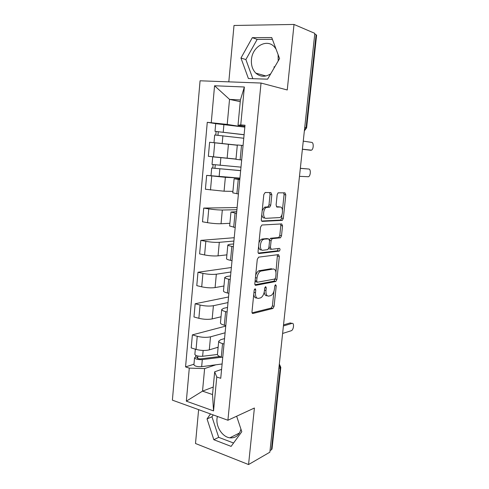 <?xml version="1.0" encoding="UTF-8"?>
<svg xmlns="http://www.w3.org/2000/svg" width="489" height="489" viewBox="0 0 489 489"><rect width="100%" height="100%" fill="white"/><g stroke="black" fill="none" stroke-linecap="round" stroke-linejoin="round"><path stroke-width="0.73" d="M255.117 288.681L254.164 290.264L251.994 311.756C251.939 312.96 252.257 313.535 252.947 313.48L272.954 308.455L274.084 306.316L276.236 285.851L275.527 284.677L274.763 286.144L274.482 288.81C273.993 292.202 272.801 294.464 270.906 295.588L268.803 296.114C266.737 296.2 265.79 294.354 265.967 290.564L266.248 287.844L265.619 286.615L264.702 288.155L264.421 290.882C263.926 294.335 262.691 296.652 260.723 297.825L258.504 298.382C256.334 298.479 255.331 296.597 255.496 292.722L255.778 289.94L255.117 288.681M240.93 429.097C239.219 435.381 235.527 438.291 229.842 437.826C222.507 436.946 215.985 427.068 217 418.596L217.361 416.426M274.042 68.099L274.133 66.675M278.119 54.664L278.192 60.96M270.723 73.808C265.264 77.28 260.289 77.048 255.79 73.118C252.483 69.701 251.04 65.208 251.456 59.64C252.202 46.626 266.908 38.154 274.421 46.913L276.004 48.998M271.823 194.689L270.912 192.599L265.179 192.495L263.809 194.585L261.315 219.347C261.254 220.612 261.572 221.291 262.257 221.383L282.349 220.356L283.327 218.4L285.802 194.867L284.965 192.843L278.119 192.825L277.165 194.756L276.096 205.062L276.976 207.079L280.228 207.03C283.443 206.719 283.119 216.107 279.885 217.556L266.065 218.32C262.672 218.772 262.837 209.096 266.273 207.495L269.757 207.104L270.753 205.123L271.823 194.689L270.05 194.439L269.616 192.574M261.034 83.044L287.251 89.976L294.017 24.45L314.83 33.362L269.861 452.197L248.559 464.55L254.396 408.022L227.911 420.247L261.034 83.044L200.068 80.795L172.391 400.149L227.911 420.247M258.644 257.141L257.281 259.347L254.842 283.498C254.787 284.72 255.105 285.325 255.796 285.313L275.827 281.493L276.915 279.415L279.329 256.432L278.486 254.61L258.644 257.141M258.058 251.621L260.527 227.171L261.89 225.019L281.707 223.913L282.544 225.832L281.499 235.814L280.49 237.801L272.153 238.65L271.114 240.68L270.417 247.422L271.303 249.311L279.451 248.388C280.264 249.023 280.221 249.922 279.317 251.089L259.005 253.546C258.32 253.504 258.003 252.868 258.058 251.621M198.62 409.641L195.502 443.505L248.559 464.55M294.017 24.45L234.005 25.477L228.809 81.859M314.751 34.108L316.603 35.135L306.615 127.825M280.802 367.453L272.018 448.994L271.432 449.788L280.24 367.93L279.268 364.611M270.038 450.595L271.432 449.788M217.471 354.274L217.452 354.488C217.55 355.417 218.821 356.267 221.266 357.037L222.733 357.483M225.099 332.789L210.502 336.829C206.523 337.667 202.104 337.489 197.238 336.285L196.052 349.397C200.9 350.644 205.313 350.802 209.292 349.873L218.143 347.202M196.052 349.397L191.205 347.923L192.373 334.873L225.741 326.102M224.017 344.048L222.55 343.62C220.093 342.881 218.815 342.074 218.711 341.206L220.631 339.727L224.543 338.602M197.238 336.285L192.373 334.873M220.453 322.795L220.441 322.978C220.551 323.767 221.841 324.513 224.31 325.209L225.79 325.613M228.534 296.982L195.154 303.761L193.974 316.97L198.864 318.302C203.754 319.439 208.192 319.647 212.171 318.92L221.028 316.786M227.092 312.006L225.612 311.627C223.131 310.961 221.835 310.258 221.713 309.525L223.62 308.321L227.532 307.447M227.996 302.575L213.406 305.711C209.42 306.352 204.977 306.12 200.068 305.032L195.154 303.761M223.479 290.924L223.467 291.071C223.595 291.725 224.903 292.361 227.397 292.978L228.889 293.333M231.364 267.514L197.978 272.263L196.78 285.637L201.712 286.817C206.645 287.85 211.101 288.107 215.093 287.587L223.944 286.004M230.209 279.555L228.711 279.219C226.211 278.632 224.891 278.045 224.757 277.452L226.651 276.523L230.557 275.9M230.93 272L216.334 274.213C212.348 274.641 207.88 274.366 202.929 273.382L197.978 272.263M226.541 258.644L226.529 258.76C226.67 259.268 228.002 259.793 230.521 260.331L232.024 260.643M234.225 237.709L200.832 240.368L199.616 253.907L204.598 254.946C209.573 255.857 214.054 256.163 218.045 255.857L226.902 254.848M233.363 246.688L231.853 246.395C229.323 245.888 227.99 245.411 227.837 244.965L229.714 244.323L233.626 243.956M233.901 241.053L219.304 242.318C215.313 242.532 210.82 242.208 205.832 241.34L200.832 240.368M229.641 225.955L235.203 227.532M237.116 207.556L203.724 208.076L202.495 221.786L207.519 222.672C212.538 223.467 217.043 223.821 221.04 223.736L229.891 223.302M236.554 213.393L230.961 212.061L236.725 211.615M236.908 209.726L222.318 210.019C218.314 210.013 213.803 209.64 208.766 208.889L203.724 208.076M232.782 192.843L238.418 193.986M239.946 178.094L206.651 175.374L205.404 189.255L224.066 191.205L232.923 191.37M239.793 179.659L234.121 178.736L239.873 178.864M237.031 177.874L225.362 177.318L206.651 175.374M243.07 145.49L237.324 144.982L235.961 159.316L241.682 160.001M237.299 145.239L209.616 142.256L208.357 156.315L235.991 159.041M215.838 364.806L204.616 368.584L202.525 391.133L212.532 394.556L214.683 371.799L221.59 369.378M213.241 387.062L202.525 391.133L186.333 401.163L189.292 368.119L204.616 368.584M214.683 371.799L216.768 377.019L213.546 410.907L186.333 401.163M244.91 126.364L238.015 125.257L240.405 99.97L229.53 99.383L227.214 124.414L207.269 122.317L185.563 366.915L189.292 368.119M211.26 122.623L214.561 85.764L244.359 86.993L240.753 124.903L238.015 125.257M216.768 377.019L220.735 378.303L245.013 125.233L240.753 124.903M210.496 413.945L207.049 418.92L213.827 439.715L231.108 446.384L241.798 431.714L236.639 416.218M252.324 37.659L240.961 58.044L248.412 78.54L267.599 79.169L279.58 58.582L271.737 37.555L252.324 37.659L257.171 39.401L245.869 59.554L252.844 78.686M240.246 101.663L229.53 99.383L214.561 85.764M227.214 124.414L241.976 126.761M193.974 364.213L185.563 366.915M215.747 123.644L207.269 122.317M213.546 410.907L212.532 394.556M240.405 99.97L244.359 86.993M213.235 414.935L211.957 416.762L218.693 437.337L233.565 443.016M211.957 416.762L207.049 418.92M218.693 437.337L213.827 439.715M272.404 39.346L257.171 39.401M245.869 59.554L240.961 58.044M253.748 294.354C254.109 296.97 255.117 298.18 256.78 297.966L256.847 297.984M264.231 292.122C264.555 294.714 265.509 295.912 267.104 295.717L267.275 295.753M252.079 312.832L271.273 308.046L272.404 305.906L273.926 291.395M275.937 272.232L277.452 254.745M254.977 284.745L273.962 281.181L275.258 278.681M256.688 280.967L257.348 282.239L274.781 279.042L275.662 277.544L275.961 274.72C276.157 270.973 275.24 269.072 273.21 269.017L260.594 271.151C258.669 272.324 257.471 274.61 256.988 278.015L256.688 280.967L255.136 280.619M255.05 281.468L257.018 282.165M272.74 268.919L273.21 269.017M255.649 275.509C256.377 273.125 257.446 271.548 258.852 270.778L271.499 268.663M269.5 239.714L270.68 238.259L278.773 237.495L279.781 235.509L280.827 225.545L280.564 223.974M268.761 248.21L269.573 248.98L270.973 249.243M258.271 253.082L277.452 250.814L278.259 248.522M263.987 239.317L263.229 239.549C259.69 241.101 259.384 250.961 262.874 250.264L267.813 249.653L268.877 247.593L269.573 240.826L268.675 238.901L261.468 239.231C260.331 239.879 259.482 241.181 258.913 243.131M258.589 246.389C258.852 248.76 259.702 249.94 261.12 249.928M267.232 238.644L268.675 238.901M262.232 238.999L266.927 238.583M262.196 210.631L264.5 207.226L267.99 206.841L268.987 204.86L270.05 194.439M261.798 214.537C262.116 216.798 262.954 217.966 264.298 218.033M278.968 206.841L280.228 207.03M276.444 206.798L278.486 206.768M282.459 209.97L284.066 194.628L283.663 192.819M261.633 221.034L280.625 220.074L281.603 218.125L281.957 214.708M218.711 341.206L217.452 354.488L202.623 356.267C198.393 356.444 195.802 355.845 194.854 354.464L194.867 354.36M218.112 347.514L216.517 347.691M219.793 356.512L200.912 358.822C198.889 358.914 197.648 358.62 197.195 357.948L197.733 357.514L197.868 356.041M282.611 333.461L291.23 330.741C293.687 330.087 294.494 322.489 292.012 323.394L283.418 325.961M221.798 357.202L202.312 359.604C198.088 359.794 195.502 359.189 194.555 357.789L195.686 356.878L195.82 355.405M222.104 363.981L201.664 366.658C197.44 366.866 194.86 366.255 193.919 364.812L193.931 364.702M283.528 324.904L290.185 322.936L291.144 323.174M197.654 358.406L197.733 357.514L195.686 356.878M215.765 157.128L235.979 159.121M240.991 167.152L212.024 164.432L212.715 156.835L213.4 156.877M235.979 159.151L212.715 156.835M240.667 170.582L214.433 168.283L214.946 168.289L215.258 164.86M299.476 176.34L308.51 176.737C310.698 175.893 310.998 169.017 308.834 169.035L300.338 168.369M240.655 170.667L211.7 168.008L212.788 168.027L213.1 164.604M211.7 168.008L211.022 175.557M300.344 168.302L308.834 169.035M214.94 168.375L212.788 168.027M244.103 134.775L215.013 131.352L215.71 123.674M244.109 134.689L215.013 131.352M244.83 127.14L215.71 123.662M217.96 135.221L218.283 131.663M217.416 143.014L237.306 145.16M302.391 149.2L311.481 150.166C313.626 149.304 313.859 142.507 311.737 142.391L303.259 141.144M243.766 138.246L214.689 134.988M237.306 145.129L214.964 142.77M310.882 150.276L302.385 149.261M215.777 135.025L216.095 131.559M211.743 176.034L210.478 189.983M208.766 208.889L207.519 222.672M205.832 241.34L204.598 254.946M202.929 273.382L201.712 286.817M200.068 305.032L198.864 318.302M214.757 142.751L213.473 156.883M228.449 144.2L227.134 158.259M225.362 177.318L224.066 191.205M238.253 179.463L236.884 193.766M222.318 210.019L221.04 223.736M235.032 213.143L233.681 227.263M219.304 242.318L218.045 255.857M231.853 246.395L230.521 260.331M216.334 274.213L215.093 287.587M228.711 279.219L227.397 292.978M213.406 305.711L212.171 318.92M225.612 311.627L224.31 325.209M210.502 336.829L209.292 349.873M222.55 343.62L221.266 357.037M241.517 145.337L240.13 159.83M278.852 368.48L280.814 367.361L279.329 364.042M304.726 127.44L306.096 127.684L316.108 34.688M304.366 130.808L306.096 127.684L306.615 127.837L304.354 130.911M253.95 292.361L255.496 292.722M264.842 287.532L266.248 287.844M264.488 290.228L265.967 290.564M274.891 285.552L276.236 285.851M272.404 305.906L274.084 306.316M271.151 308.082L272.831 308.498M252.373 313.333L252.947 313.48M254.317 289.598L255.778 289.94M277.624 256.102L279.329 256.432M275.221 279.048L276.915 279.415M273.962 281.181L275.655 281.548M255.307 285.203L255.796 285.313M259.561 270.551L261.303 270.918M255.429 277.679L256.988 278.015M280.827 225.545L282.544 225.832M279.781 235.509L281.499 235.814M278.522 237.568L280.24 237.874M270.68 238.259L272.416 238.571M269.592 240.405L271.114 240.68M268.926 247.141L270.417 247.422M277.452 250.814L279.158 251.138M258.632 253.473L259.005 253.546M268.987 204.86L270.753 205.123M267.654 206.933L269.421 207.202M265.423 206.969L267.196 207.238M284.066 194.628L285.802 194.867M281.603 218.125L283.327 218.4M280.344 220.154L282.067 220.435M202.623 356.267L203.155 350.466M201.664 366.658L202.312 359.604M290.185 322.936L292.012 323.394M220.172 165.349L220.875 157.715M219.139 176.547L219.842 168.943M223.228 132.109L223.938 124.377M222.183 143.448L222.892 135.753M229.842 437.826L239.463 433.009M255.79 73.118L265.943 75.991M221.713 309.525L220.441 322.978M224.757 277.452L223.467 291.071M227.837 244.965L226.529 258.76M230.961 212.061L229.634 226.034M234.121 178.736L232.776 192.892M271.273 308.046L272.954 308.455M274.133 281.12L275.827 281.493M258.852 270.778L260.594 271.151M278.773 237.495L280.49 237.801M270.411 238.339L272.153 238.65M277.611 250.765L279.317 251.089M261.468 239.231L263.229 239.549M267.99 206.841L269.757 207.104M264.5 207.226L266.273 207.495M280.625 220.074L282.349 220.356M194.854 354.464L195.331 349.177M193.919 364.812L194.555 357.789M213.993 142.635L214.689 134.976"/></g></svg>
